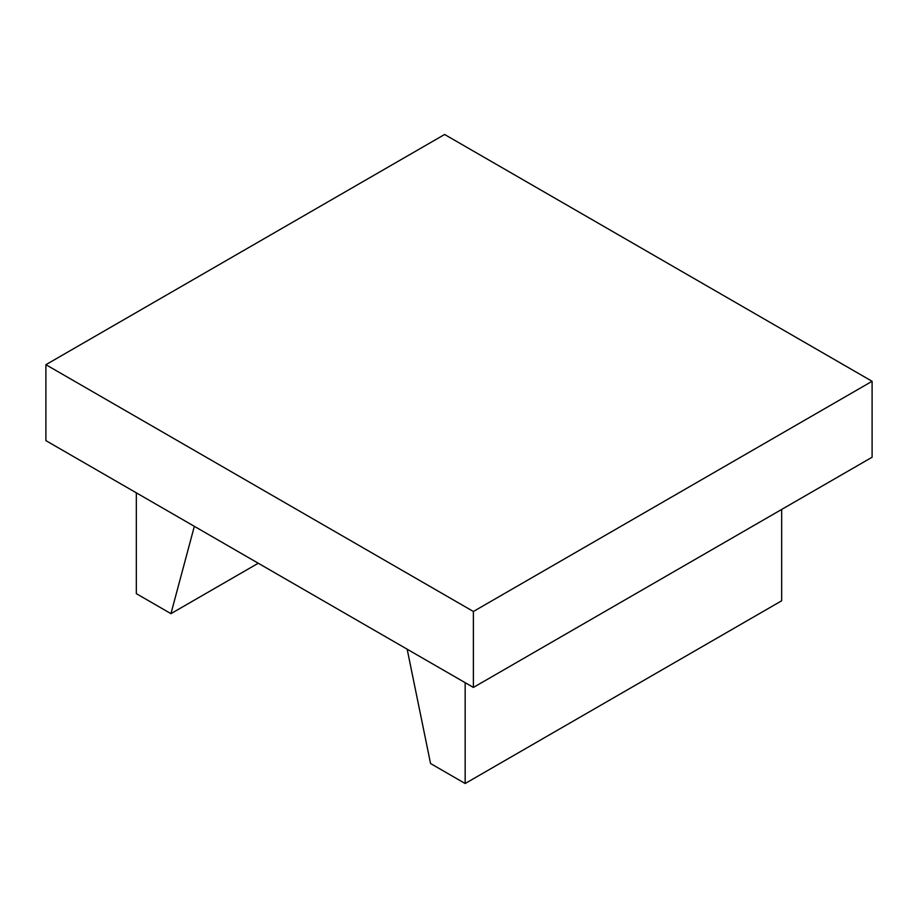 <?xml version="1.0" encoding="UTF-8"?>
<svg xmlns="http://www.w3.org/2000/svg" width="918" height="918" viewBox="0 0 918 918"><rect width="100%" height="100%" fill="white"/><g stroke="black" fill="none" stroke-linecap="round" stroke-linejoin="round"><path stroke-width="1.38" d="M258.268 563.227L170.943 613.649L194.341 526.324M136.334 492.828L136.334 593.659L170.943 613.649M781.666 509.444L781.666 600.785L465.162 783.513L430.553 763.524L407.156 649.187M465.162 682.682L465.162 783.513M45.9 364.687L45.9 440.629L473.39 687.433L872.1 457.233L872.1 381.291L473.39 611.491L45.9 364.687L444.61 134.487L872.1 381.291M473.39 687.433L473.39 611.491"/></g></svg>
